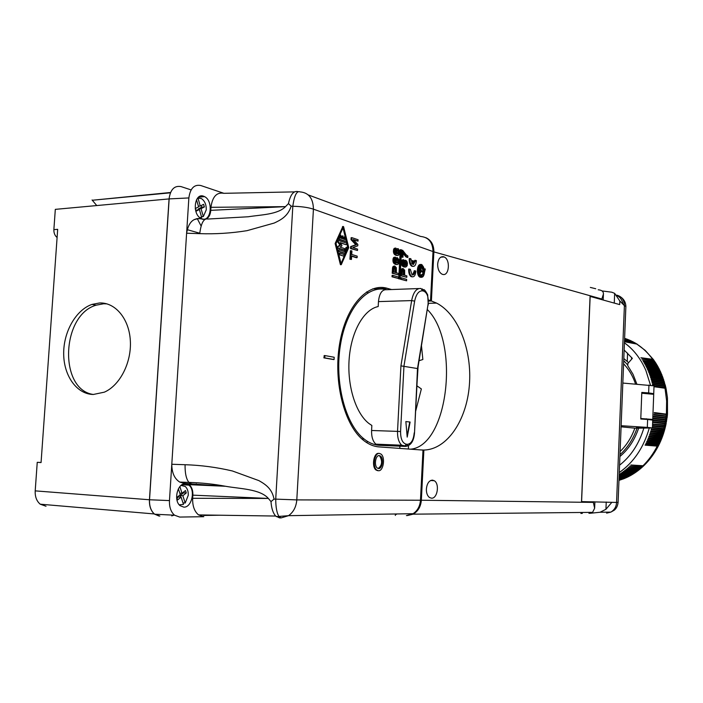 <?xml version="1.0" encoding="UTF-8"?>
<svg xmlns="http://www.w3.org/2000/svg" width="703" height="703" viewBox="0 0 703 703"><rect width="100%" height="100%" fill="white"/><g stroke="black" fill="none" stroke-linecap="round" stroke-linejoin="round"><path stroke-width="1.05" d="M640.793 418.513L652.753 419.454L649.871 419.638M641.777 393.232L653.711 394.321L652.753 419.436M621.39 479.569L618.965 480.351M618.983 480.008L619.958 480.052M624.141 350.024L632.349 358.381L627.867 363.486L627.726 365.622L633.016 374.268L636.874 384.119M619.571 465.193C630.969 456.229 639.071 443.83 643.869 428.004M624.431 342.827C633.623 349.435 640.785 358.679 645.908 370.543L650.486 385.165M649.264 428.092C643.667 447.653 633.667 462.451 619.281 472.486M618.983 479.833L621.382 479.569L619 479.455M619.009 479.261L623.104 479.033M619.027 478.857L622.796 479.042L621.856 479.393M619.035 478.646L623.271 478.857M619.053 478.216L624.211 478.471M619.062 477.996L625.793 477.855L624.677 478.268M619.079 477.53L625.608 477.855M619.088 477.293L627.252 477.196L626.074 477.636M619.106 476.801L627.006 477.196M619.115 476.555L627.726 476.968L628.693 476.493L627.463 476.968M619.141 476.028L628.385 476.493M619.15 475.764L628.842 476.256L630.125 475.738L628.842 476.256M619.167 475.21L629.756 475.755M619.185 474.929L630.204 475.5L631.549 474.947L630.204 475.5M619.202 474.349L631.109 474.973M633.016 474.103L631.558 474.701L619.211 474.13M634.37 473.233L632.893 473.866L620.661 473.216L632.454 474.147L631.558 474.701M636.646 471.669L634.22 472.987L621.997 472.328L633.781 473.286L632.893 473.866M637.015 471.397L635.53 472.065L623.306 471.397L635.099 472.381L634.22 472.987M638.298 470.439L636.821 471.107L624.607 470.421L636.4 471.432L635.53 472.065M639.563 469.437L638.096 470.114L625.89 469.419L637.674 470.448L636.821 471.107M640.811 468.4L639.352 469.077L627.146 468.365L638.939 469.428L638.096 470.114M642.041 467.328L640.591 468.005L628.394 467.275L640.187 468.365L639.352 469.077M643.254 466.23L641.813 466.889L629.616 466.151L641.408 467.267L640.591 468.005M644.44 465.087L643.008 465.746L630.819 464.991L642.612 466.124L641.813 466.889M658.72 445.245L645.38 444.612L645.108 445.148L657.235 446.141C653.368 453.681 648.623 460.21 643.008 465.746M659.493 443.655L646.171 442.978L645.908 443.523L658.026 444.533L657.498 445.614M660.24 442.046L646.927 441.317L646.681 441.871L658.799 442.908L658.289 443.997M660.952 440.421L647.656 439.639L647.419 440.192L659.528 441.247L659.045 442.354M661.628 438.769L648.351 437.934L648.122 438.496L660.231 439.577L659.765 440.702M662.27 437.099L649.01 436.212L648.799 436.783L660.899 437.881L660.46 439.015M662.885 435.412L649.634 434.472L649.431 435.052L661.532 436.168L661.11 437.319M663.465 433.707L650.231 432.714L650.038 433.294L662.129 434.436L661.734 435.596M664.01 431.994L650.785 430.939L650.6 431.528L662.692 432.688L662.323 433.856M664.52 430.254L651.303 429.146L651.136 429.744L663.228 430.93L662.876 432.108M652.261 428.013L663.72 429.146L663.395 430.341M652.454 427.415L663.878 428.558L664.985 428.54L665.302 427.266L664.177 427.362L663.878 428.558M652.498 426.176L664.177 427.362M652.525 425.561L665.425 426.765L665.723 425.491L664.599 425.561L664.317 426.765M652.569 424.313L664.599 425.561M665.838 424.972L652.577 424.032M665.987 421.615L666.198 423.197L653.025 421.862L652.902 422.477L664.985 423.742L664.73 424.955M666.277 419.858L666.532 421.405L653.368 420.016L653.254 420.631L665.328 421.923L665.1 423.144M666.532 418.1L666.831 419.603L653.667 418.162L653.57 418.777L665.644 420.095L665.433 421.317M653.931 416.317L667.085 417.793L653.931 416.299L653.843 416.923L665.917 418.259L665.732 419.489M666.795 416.009L654.159 414.436L654.089 415.051L666.154 416.413L665.996 417.644M666.98 414.234L654.344 412.564L654.282 413.188L666.347 414.568L666.216 415.798M654.001 386.703L665.012 388.249L666.637 400.956L666.409 413.953M654.018 386.132L664.897 387.661L665.961 388.539M665.592 386.799L664.502 385.903L652.463 384.181L652.595 384.769L664.634 386.483L664.897 387.661M665.187 385.068L664.071 384.163L652.033 382.423L652.182 383.003L664.221 384.743L664.502 385.903M664.739 383.355L663.606 382.441L651.567 380.675L651.725 381.254L663.764 383.012L664.071 384.163M664.256 381.659L663.114 380.727L651.066 378.952L651.242 379.523L663.28 381.298L663.606 382.441M663.737 379.971L662.577 379.04L650.539 377.239L650.714 377.81L662.753 379.602L663.114 380.727M663.184 378.311L662.006 377.37L649.967 375.551L650.161 376.114L662.2 377.924L662.577 379.04M662.586 376.667L661.4 375.727L649.361 373.891L649.563 374.435L661.602 376.272L662.006 377.37M661.962 375.042L660.767 374.101L648.72 372.247L648.939 372.783L660.978 374.637L661.4 375.727M661.303 373.442L660.091 372.502L648.052 370.622L648.28 371.158L660.319 373.029L660.767 374.101M625.723 477.882L621.382 479.569M624.607 338.363L626.347 338.916M625.336 338.574L624.8 338.398M624.598 338.495L625.723 338.705M626.83 339.092L624.589 338.732M624.598 338.574L626.18 338.864M627.832 339.47L627.094 339.189M624.589 338.82L628.464 339.725L624.58 339.013M628.315 339.663L627.551 339.364M629.308 340.076L628.464 339.725M624.58 339.118L629.818 340.296L624.572 339.338M629.774 340.278L628.913 339.909M630.767 340.727L629.818 340.296M624.563 339.461L632.199 341.421M631.189 340.92L630.257 340.498M624.554 339.707L631.153 340.911M632.577 341.588L633.614 342.168M624.545 339.848L631.602 341.131M624.536 340.129L632.489 341.57M633.939 342.299L635.002 342.959M624.528 340.278L632.92 341.799M624.51 340.753L635.099 343.011L624.501 341.096M635.292 343.055L634.229 342.51M635.995 343.407L635.099 343.011M636.619 343.855L624.475 341.649M624.492 341.271L635.53 343.266M637.322 344.224L636.382 343.793M624.475 341.728L636.804 344.066C642.814 347.932 648.096 353.003 652.648 359.295L653.887 360.138M653.465 359.62L645.169 350.349L636.804 344.066M654.44 360.99L652.964 359.734L640.908 357.722L652.648 359.295M619.87 480.079L618.965 480.465M666.945 414.559L666.347 414.568M666.76 416.334L666.154 416.413M654.089 415.025L666.778 416.167L654.15 414.462M653.852 416.87L665.425 418.153L666.576 417.749M667.015 418.294L665.917 418.259M653.579 418.716L666.259 419.972M666.752 420.104L665.644 420.095M653.272 420.552L664.845 421.791L666.022 421.378M666.444 421.905L665.328 421.923M652.929 422.38L665.618 423.531M665.653 423.364L666.101 423.698L664.985 423.742M652.577 424.199L665.24 425.297M665.31 425.007L665.723 425.491M652.507 426.044L664.836 427.046M652.437 427.872L664.388 428.786M664.537 428.602L664.853 429.041L663.72 429.146M664.142 430.377L664.361 430.798L663.228 430.93M651.18 429.586L663.913 430.517M650.662 431.352L663.395 432.24M663.685 432.134L662.692 432.688M650.099 433.101L662.85 433.936M663.184 433.874L662.129 434.436M649.502 434.841L662.217 435.746M662.63 435.596L661.532 436.168M648.878 436.563L661.646 437.336M662.041 437.301L660.899 437.881M648.219 438.259L660.925 439.103M661.409 438.98L660.231 439.577M647.525 439.946L660.249 440.719M660.741 440.64L659.528 441.247M660.029 442.284L658.799 442.908M646.804 441.598L659.502 442.389M646.039 443.241L658.729 444.015M659.291 443.909L658.026 444.533M645.257 444.858L657.903 445.632M658.509 445.509L657.235 446.141M644.106 465.404L642.612 466.124M642.911 466.537L641.408 467.267M641.698 467.636L640.187 468.365M640.468 468.699L638.939 469.428M639.212 469.727L637.674 470.448M637.937 470.711L636.4 471.432M634.783 472.943L635.705 472.328L635.099 472.381M635.336 472.583L633.781 473.286M634.001 473.453L632.454 474.147M632.665 474.297L631.549 474.947M631.637 474.938L630.6 475.483M631.303 475.087L630.125 475.738M630.248 475.72L629.167 476.247M629.923 475.852L628.693 476.493M628.851 476.467L627.726 476.968M628.535 476.564L627.252 477.196M627.428 477.17L626.276 477.636M627.138 477.249L625.793 477.855M625.995 477.838L624.809 478.268M624.554 478.453L623.333 478.857M619.009 479.2L622.796 479.042M654.291 413.171L666.962 414.366L654.344 412.608M667.49 414.164L667.446 397.722L666.11 388.821L665.012 388.249M654.01 386.404L665.477 388.337M665.969 388.153L665.741 387.089L664.634 386.483M652.533 384.488L665.064 386.571M665.574 386.404L665.328 385.367L664.221 384.743M652.112 382.748L664.607 384.813M665.143 384.664L663.764 383.012M651.663 381.017L664.107 383.073M664.678 382.942L663.28 381.298M651.18 379.304L663.57 381.351M664.177 381.237L662.753 379.602M650.653 377.616L662.999 379.646M663.632 379.55L662.2 377.924M650.099 375.947L662.384 377.959M663.061 377.871L661.602 376.272M649.51 374.295L661.725 376.29M662.446 376.219L660.978 374.637M648.887 372.669L661.031 374.646M661.795 374.594L660.319 373.029M648.236 371.061L660.302 373.029M661.119 372.977L659.625 371.448L660.091 372.502M660.609 371.861L659.388 370.92L647.349 369.031L647.586 369.558L659.625 371.448M647.551 369.479L659.519 371.43M660.398 371.395L658.904 369.883L659.388 370.92M659.88 370.305L658.649 369.374L646.611 367.458L646.857 367.977L658.904 369.883M646.83 367.933L658.693 369.848M659.642 369.831L658.14 368.346L658.649 369.374M659.124 368.776L657.885 367.845L645.837 365.92L646.101 366.43L658.14 368.346M646.083 366.404L657.806 368.293M658.86 368.284L657.358 366.843L657.885 367.845M658.324 367.265L657.085 366.351L645.038 364.4L645.31 364.901L657.358 366.843M645.31 364.901L656.725 366.738M658.043 366.773L656.54 365.358L657.085 366.351M657.498 365.788L656.259 364.875L644.212 362.915L644.493 363.407L656.54 365.358M657.191 365.288L655.688 363.908L656.259 364.875M656.646 364.33L655.398 363.433L643.35 361.456L643.64 361.94L655.688 363.908M656.303 363.82L654.809 362.484L655.398 363.433M655.758 362.906L654.511 362.019L642.762 360.498L654.809 362.484M655.389 362.397L653.895 361.096L654.511 362.019M654.836 361.509L653.588 360.639L641.848 359.092L653.895 361.096M624.519 340.586L633.798 342.273M620.116 451.511C626.575 445.263 631.496 437.486 634.862 428.162L637.032 428.197C633.28 438.98 627.594 447.793 619.984 454.656M648.061 427.609L636.435 427.248L648.061 427.609M623.807 358.53L628.587 362.669M621.136 425.71L647.322 427.389L647.621 419.471L640.776 419.014L641.804 392.415L648.641 392.915L653.737 393.689L652.481 393.952M647.34 393.443L641.777 393.082M622.832 383.056L654.027 385.85L653.737 393.671M647.322 427.389L652.428 427.951L637.032 428.197M647.621 419.471L652.727 420.086L652.428 427.942M635.556 384.014C632.849 376.008 628.86 369.268 623.596 363.794M623.719 360.674L627.428 364.655M638.737 427.925C634.704 439.893 628.429 449.419 619.914 456.511M634.862 428.162L621.092 426.818M610.222 512.135L606.601 513.111M617.006 295.611C620.231 297.132 622.252 300.032 623.069 304.302M432.407 480.114C429.006 480.527 426.993 483.497 426.378 488.998C426.299 493.023 427.354 495.879 429.533 497.548L431.51 498.19C437.451 498.726 439.797 483.805 434.278 480.72L432.407 480.114M443.549 256.744C440.236 256.367 438.268 258.818 437.661 264.108C437.661 269.021 439.094 272.36 441.959 274.126L442.67 274.39C449.208 276.507 450.649 259.539 444.164 256.973L443.549 256.744M421.352 500.228L593.367 502.399L594.633 508.278L592.576 512.355L413.056 514.174C418.03 511.345 420.789 506.687 421.352 500.228L423.883 450.052C447.09 449.586 466.572 420.376 469.349 385.472C472.311 350.595 458.435 314.223 436.581 303.098L431.396 300.989L433.874 251.894C433.9 244.916 431.22 240.171 425.816 237.649M594.325 501.81L581.504 501.784L590.081 296.2L602.954 299.944M592.576 512.355L588.973 513.348M602.076 290.937L611.777 292.202L614.659 293.362L619.835 301.007L619.686 304.592L590.072 296.394M423.883 450.052L420.499 449.911M408.364 449.024L408.54 445.588M431.396 300.989L428.602 301.069M399.91 446.177L399.796 448.409M396.404 513.972L396.378 514.42M413.056 514.174L407.292 515.58M410.631 449.191C448.409 445.764 460.034 342.071 427.494 309.715M598.2 289.785C601.838 290.093 603.569 291.525 603.411 294.082L601.706 299.434M590.327 287.422L595.74 288.74M582.348 513.366L580.889 513.445M395.411 513.981L395.332 515.448M417.081 382.625L418.057 367.089M427.978 304.83C428.804 297.677 427.477 293.151 423.988 291.244L422.679 290.857L420.921 288.476C416.422 288.16 413.338 292.193 411.65 300.585L400.93 365.859L417.802 368.6L414.515 432.899L417.494 368.583L427.978 304.83L417.802 368.609M378.46 301.605L378.196 306.552C364.04 309.311 351.395 331.034 349.215 358.249C346.957 385.429 355.648 413.302 368.934 423.496L371.852 425.473L371.579 430.491C371.43 436.853 372.854 441.405 375.868 444.155L378.363 445.236C373.451 444.709 368.688 442.626 364.084 438.988C345.472 424.577 334.364 382.617 340.366 345.41C346.192 308.116 367.238 284.478 386.597 289.724C382.072 289.399 379.356 293.362 378.46 301.605L411.65 300.585L414.638 301.13L403.961 366.078L400.569 431.554C400.578 438.865 402.441 443.075 406.158 444.191L407.512 444.305L406.475 446.168L405.552 446.414L407.608 445.957M380.411 445.324L382.669 444.437M416.914 385.824L421.361 388.935L415.614 411.378M421.51 346.096L422.855 359.514L419.102 360.701M368.144 292.703L366.535 291.965M366.298 442.372L367.906 441.642M405.851 421.572L407.204 437.108L410.113 422.037L405.851 421.572L410.113 422.037M407.09 435.763L409.735 422.028M192.666 498.295L268.361 498.436C259.961 488.901 239.793 488.866 225.487 486.265L184.16 483.383L179.722 482.073C174.485 478.743 171.84 472.803 171.796 464.261L169.467 500.589C169.221 507.1 170.908 511.969 174.529 515.194L179.696 517.065L203.782 516.696L198.545 514.904C194.371 511.389 192.411 505.852 192.666 498.295L192.859 495.158C193.035 490.474 191.805 486.986 189.177 484.683L185.777 483.409M191.181 483.646L188.887 482.399C201.656 482.794 213.853 484.077 225.487 486.265L189.177 484.683M183.843 507.144L180.056 505.659C173.263 500.474 177.516 482.97 185.328 483.743L188.887 485.14C195.689 490.176 191.734 507.628 183.843 507.144M181.04 485.413L185.258 486.485C187.402 488.462 188.404 491.388 188.255 495.264L185.223 503.023L182.982 502.847M177.015 498.084L178.465 496.924L181.11 497.126L183.492 504.42L179.221 504.807M178.395 488.831L180.311 494.684L176.822 497.478L177.622 499.921L181.11 497.126M185.223 503.023L182.842 495.729L180.196 495.536L180.706 497.091M180.196 495.536L183.65 492.777L183.448 492.179M179.801 493.137L182.042 493.295L179.863 486.608M182.842 495.729L186.286 492.961L185.495 490.536L182.042 493.295M183.65 492.777L186.286 492.961M204.731 219.494L200.935 218.844C193.272 217.605 188.501 222.394 186.611 233.22L188.87 197.938C190.188 188.395 194.151 184.256 200.759 185.513L223.906 193.316L294.495 191.875M223.906 193.316C216.717 191.981 212.403 196.638 210.962 207.306L285.506 206.638C277.738 214.635 260.769 214.749 248.194 216.77L207.851 219.046C203.817 218.106 201.111 222.965 199.731 233.642L186.611 233.22L171.796 464.261L185.082 464.718C184.933 473.075 186.207 478.963 188.887 482.399M428.584 300.058L430.544 300.612L433.013 251.551C432.723 242.315 428.619 237.289 420.71 236.463L308.274 194.924M430.544 300.612L428.602 300.673M433.013 251.551L313.424 209.16C308.072 207.411 301.2 206.454 292.817 206.26C294.346 195.337 296.763 190.548 300.076 191.893C308.758 192.648 313.204 198.404 313.424 209.16L296.798 499.895L275.725 499.13C275.761 507.487 276.885 513.331 279.1 516.652L281.174 517.891L288.52 515.677C293.45 512.179 296.2 506.916 296.798 499.895L420.464 500.228L422.995 450.087L378.987 446.897C373.697 446.502 368.574 444.349 363.618 440.421C344.505 425.605 333.187 382.291 339.567 344.189C345.762 305.99 367.59 282.307 387.371 288.344L391.58 289.539M285.813 206.322L288.458 203.598L291.147 206.164C287.966 216.304 280.805 219.96 274.205 223.044L247.052 230.663C231.12 233.22 215.346 234.204 199.731 233.642M298.116 191.647C293.643 190.522 290.427 194.511 288.458 203.598M210.962 207.306L210.768 210.346C210.443 214.301 209.116 217.086 206.787 218.712M203.536 196.19C194.511 192.587 191.893 213.949 200.847 218.325L202.095 218.861C211.181 222.157 213.51 200.838 204.555 196.629L203.536 196.19M193.958 219.705L198.237 218.528M198.404 206.181L200.276 206.023L197.965 198.07L201.322 198.536C204.687 200.768 206.339 204.52 206.278 209.793L203.343 216.559L201.462 216.709M195.724 210.267L199.371 209.52L201.673 217.438L199.67 217.508M195.285 208.773L196.005 211.26L199.371 209.52M196.524 199.722L198.606 206.884L195.258 208.598M203.343 216.559L201.049 208.659L198.413 208.879L198.624 209.582M198.413 208.879L201.752 207.165L201.269 205.513M201.049 208.659L204.371 206.946L203.615 204.309L200.276 206.023M201.752 207.165L204.371 206.946M188.87 197.938L169.151 198.905L149.528 499.763C149.282 506.213 150.987 511.028 154.642 514.218L159.871 516.081M201.12 226.023L197.569 219.222M46.02 506.239L40.22 504.192C36.626 501.125 34.948 496.687 35.203 490.87L149.44 499.754L169.063 198.914C170.39 189.476 174.397 185.372 181.066 186.603L191.111 189.907M149.44 499.754C149.194 505.967 150.793 510.703 154.238 513.946L159.01 516.046M174.028 515.167L171.734 515.905M182.675 484.719L183.175 484.13M183.914 483.374L185.241 482.284M196.251 483.875L197.086 485.026M203.685 515.457L220.03 515.22M187.156 229.635L199.766 233.238M35.203 490.87L37.241 462.328L41.064 462.556L57.681 229.336L53.867 229.644C53.762 232.992 54.843 235.619 57.101 237.535M37.241 462.328L41.073 462.469M72.312 506.942L75.555 507.215M170.557 192.481L92.866 200.197M53.867 229.644L55.317 209.362L169.063 198.914M92.067 199.968L96.75 205.557M99.554 302.967L91.961 304.417C75.801 309.988 63.367 332.071 63.683 354.013C63.85 375.982 76.855 394.225 93.271 394.48L104.325 392.169C119.985 385.402 131.663 362.502 130.336 340.647C129.141 318.749 115.327 302.281 99.554 302.967M106.926 303.863L103.666 303.758L96.083 305.199C61.196 315.146 58.639 389.752 93.367 394.48M610.854 512.118L614.246 510.202C616.417 508.471 617.7 505.87 618.086 502.39L616.557 502.434C616.346 506.687 614.448 509.912 610.854 512.118L600.063 512.25L590.028 513.287M420.464 500.228C419.99 506.222 417.529 510.721 413.092 513.7L406.422 515.607M413.417 264.275L414.665 260.971L415.403 260.321L416.361 260.637L416.325 261.252C415.851 265.295 414.533 266.92 412.362 266.138C410.701 264.846 409.884 262.509 409.919 259.117L409.946 258.502L410.921 258.827L412.433 264.24L412.626 260.646L413.584 260.962L413.399 264.556L415.368 260.936M415.403 260.321L414.691 260.356L414.665 260.971M409.946 258.502L409.234 258.537L409.208 259.152C409.172 262.544 409.99 264.882 411.65 266.165L413.074 266.411M412.626 260.646L411.914 260.681L411.765 263.476M401.193 277.738L400.473 277.773L400.402 279.205L406.589 280.822L406.668 279.399L401.193 277.738L401.114 279.17L406.589 280.822M324.777 357.889L334.066 359.532L334.189 357.247L324.909 355.577L324.777 357.889L324.021 357.889L333.442 359.532M324.021 357.889L324.153 355.586L324.768 355.577M402.652 268.528L401.492 268.95L400.947 270.101L400.587 275.681L406.773 277.334L401.299 275.655L401.659 270.066L403.135 268.546L404.656 270.216L404.664 275.233L406.844 275.91L406.773 277.334M378.645 453.382C373.715 452.591 371.448 466.766 376.008 469.999L377.731 470.694M403.25 259.723L401.949 260.233L401.299 262.008L402.011 261.973L402.67 260.198L403.733 259.759L402.652 263.107L403.135 264.583L404.41 265.523L404.032 262.096L405.587 260.233L404.163 260.567L403.487 261.525L403.434 264.926M401.299 262.008L401.51 264.592L402.547 266.244L405.859 267.043L402.933 265.839L402.011 261.973M351.641 256.244L356.368 257.72L357.115 257.676L357.194 256.156L351.737 254.442L351.931 250.971L351.14 250.716L350.674 259.205L351.465 259.451L351.658 255.971L357.115 257.676M351.14 250.716L350.402 250.76L349.927 259.249L351.465 259.451M353.6 239.943L358.02 241.12L358.091 239.741L351.86 237.649L351.755 239.6L356.562 244.714L351.377 246.542L351.263 248.493L357.502 250.496L357.581 249.117L352.757 247.561L357.757 245.813L357.836 244.433L353.196 239.512L358.02 241.12M351.86 237.649L351.113 237.702L351.008 239.644L355.815 244.758L350.63 246.586L350.516 248.537L357.502 250.496M420.649 264.583C416.897 263.616 416.097 275.189 419.796 277.105L421.22 277.36M425.078 268.836L424.524 270.295L422.064 264.82C418.03 262.043 416.378 274.873 420.499 277.079C422.714 277.878 424.067 276.191 424.55 271.999L425.253 269.231L424.331 268.941M403.162 253.291L406.018 256.964L407.802 257.544L407.881 255.997L406.079 254.732L402.626 250.259L402.274 257.026L402.96 257.254L403.232 252.052L405.736 255.936L407.802 257.544M402.626 250.259L401.905 250.294L401.554 257.061L402.96 257.254M342.792 226.612L335.129 243.519L340.375 264.495L341.183 264.583M412.433 274.987L414.129 271.402L414.832 271.376C414.498 274.232 413.557 275.374 412.028 274.82L410.376 269.328L408.689 269.047L408.663 269.671C408.628 273.028 409.427 275.348 411.07 276.631L412.503 276.877M414.832 271.376L414.867 270.76L414.155 270.787L414.129 271.402M397.784 248.607L396.193 250.461L396.58 253.932L395.279 252.966L394.787 251.463L395.894 248.089L394.409 249.187L394.234 252.474L395.068 254.231L396.439 255.215L398.056 255.488L399.242 254.556L399.568 250.945L398.337 248.792L396.633 248.765L395.807 249.547L395.596 253.317M395.394 248.054L393.689 249.231L393.636 252.957L395.104 254.917L398.056 255.488M400.974 249.697L400.253 249.732L398.733 278.836L400.007 278.968L399.453 278.801L400.974 249.697L401.527 249.881L400.007 278.968M394.313 266.015L393.135 266.446L392.573 267.606L392.204 273.247L398.522 274.935L398.601 273.493L396.369 272.808L396.351 267.729L394.805 266.042L393.293 267.571L392.933 273.221L398.522 274.935M392.819 275.33L392.098 275.356L392.019 276.806L398.337 278.467L398.416 277.026L392.819 275.33L392.74 276.78L398.337 278.467M397.309 257.641L395.332 258.599L395.13 262.395L394.357 259.609L395.35 258.467L395.42 257.149L394.321 257.597L393.759 261.56L394.594 263.3L395.965 264.275L397.59 264.521L398.768 263.572L399.102 259.961L397.309 257.641L395.719 259.521L396.105 262.984L395.139 262.404M394.919 257.122L393.205 258.309L393.153 262.034L394.629 263.976L397.59 264.521M400.402 279.205L401.114 279.17M402.318 270.936L402.063 274.434L403.988 275.022L403.812 270.347L403.074 269.847L402.318 270.936M402.722 269.996L403.381 271.525L403.285 274.803M402.766 270.014L403.478 269.978M403.091 270.383L403.812 270.347M403.285 270.831L403.997 270.804M403.381 271.525L404.102 271.49M403.408 272.325L404.128 272.298M401.492 268.95L402.213 268.915M401.193 269.381L401.905 269.354M400.947 270.101L401.659 270.066M400.824 271.121L401.536 271.086M400.587 275.681L401.299 275.655M378.46 470.738C383.416 471.361 385.552 457.249 381 454.085L379.374 453.409C374.444 452.627 372.177 466.81 376.738 470.035L378.46 470.738M378.574 468.567C382.283 469.05 383.9 458.461 380.49 456.08L379.26 455.579C375.56 454.999 373.873 465.632 377.291 468.049L378.574 468.567M378.196 468.514C382.116 465.395 382.643 461.238 379.761 456.045L378.864 455.597M405.587 260.233L406.782 261.156L407.441 263.212L407.169 265.752L405.859 267.043M406.589 264.908L406.51 262.377L406 261.683L405.016 261.894L404.858 264.873L405.789 265.699L406.589 264.908L405.877 264.943L405.429 265.585L406.141 265.549M405.227 261.701L405.974 263.001L405.877 264.943M406.044 264.337L406.756 264.302M405.649 265.391L406.36 265.356M405.279 261.718L406 261.683M405.613 262.087L406.325 262.052M405.798 262.412L406.51 262.377M405.974 263.001L406.694 262.966M406.079 263.695L406.791 263.66M403.874 260.866L404.585 260.831M404.163 260.567L404.875 260.523M403.645 261.182L404.357 261.147M403.487 261.525L404.199 261.49M403.32 262.131L404.032 262.096M403.214 262.764L403.926 262.729M403.179 263.405L403.891 263.37M403.214 264.082L403.926 264.047M403.39 264.794L404.102 264.759M402.248 259.934L402.96 259.899M401.949 260.233L402.67 260.198M401.721 260.558L402.441 260.523M401.562 260.901L402.283 260.866M401.395 261.507L402.107 261.472M401.246 262.913L401.967 262.878M401.29 263.458L402.011 263.423M401.395 264.152L402.116 264.117M401.51 264.592L402.23 264.556M401.703 265.049L402.415 265.013M401.958 265.523L402.67 265.488M402.213 265.875L402.933 265.839M402.547 266.244L403.258 266.209M402.951 266.507L403.663 266.472M403.557 266.832L404.278 266.797M404.102 267.008L404.823 266.973M404.726 267.07L405.438 267.035M404.453 260.391L405.165 260.356M349.927 259.249L350.674 259.205M351.008 239.644L351.755 239.6M355.815 244.758L356.562 244.714M350.63 246.586L351.377 246.542M350.516 248.537L351.263 248.493M421.009 276.797C424.586 278.212 425.543 267.14 422.011 265.312L421.607 265.128C418.039 263.625 417.02 274.732 420.561 276.587L421.009 276.797M421.202 276.841L423.496 272.957M423.575 270.453L423.426 269.346M423.013 267.781L420.675 265.101M420.754 266.762L422.582 269.495L423.285 269.46L421.818 266.885L420.192 267.149L421.378 270.725L423.478 271.402L423.531 270.435L422.828 270.47L422.793 271.173M421.229 271.446L422.749 271.938L422.705 272.896L423.663 272.949L423.452 271.903L421.352 271.235L419.84 273.933L420.772 275.022L423.285 273.985L420.71 275.514L419.454 273.854L420.992 271.112L419.12 270.514L418.812 271.393L418.935 268.95L419.146 270.005L421.018 270.611L419.805 266.982L421.879 266.393L423.285 269.46M421.132 275.181L423.074 273.66M418.847 274.108L420.007 275.541L421.159 275.699M419.111 270.769L420.289 271.147L418.768 273.854L419.454 273.854M418.311 271.499L419.067 271.481M420.728 266.244L419.102 267.017L420.218 270.347M423.663 272.949L423.531 270.435M419.102 267.017L419.805 266.982M418.39 268.977L418.935 268.95M418.311 271.42L418.812 271.393M420.289 271.147L420.992 271.112M422.749 271.938L423.452 271.903M422.705 272.896L423.408 272.869M401.554 257.061L402.274 257.026M403.663 254.196L404.374 254.161M404.436 255.251L405.156 255.207M405.025 255.971L405.736 255.936M406.018 256.964L406.729 256.92M335.885 243.475L343.6 226.709L348.75 247.614L341.263 264.68L335.885 243.475L335.129 243.519M341.245 264.381L348.6 247.561L343.424 226.691L336.034 243.519L341.245 264.381M347.018 244.213L347.853 247.605L341.043 263.537M342.941 227.658L345.138 236.586M346.201 240.909L346.772 243.203M340.524 242.966L346.008 244.67M337.15 247.992L343.705 250.013M338.248 240.452L337.651 240.496L337.414 241.56L339.901 245.048L336.939 247.148M340.524 235.154L339.637 235.408L338.468 238.08L338.714 239.301L345.199 241.366M342.66 235.865L341.684 236.472L341.579 238.431M344.778 236.577L343.846 237.57L344.277 239.319M346.939 247.157L346.052 247.412L344.294 251.507M337.976 251.296L344.452 253.229M338.767 249.837L337.739 250.33M338.811 254.618L343.372 255.997M339.602 253.159L338.565 253.651M346.579 244.635L346.728 243.176L338.398 240.444L338.169 241.507L340.647 245.004L337.871 246.815L337.923 247.957L344.277 249.978L344.435 248.519L340.006 247.096L342.027 245.778L340.261 242.588L345.823 244.679M339.901 245.048L340.647 245.004M341.087 236.357L340.85 235.136L340.384 235.356L339.224 238.036L339.461 239.248L345.762 241.331L346.192 240.329L345.094 236.559L344.593 237.517L345.103 239.591L343.169 238.958L342.976 235.848L342.317 238.669L340.366 238.027L341.087 236.357M338.951 249.82L338.784 251.296L344.857 253.203L347.493 248.344L347.256 247.14L344.936 251.709L338.951 249.82M343.952 255.971L344.11 254.504L339.777 253.15L339.619 254.618L343.196 256.006M347.853 247.605L348.6 247.561M414.867 270.76L415.825 271.059L415.789 271.674C415.306 275.761 413.97 277.395 411.782 276.595C410.139 275.312 409.339 272.992 409.374 269.636L409.401 269.012M398.909 251.384L398.812 253.344L397.986 254.135L396.861 252.693L396.967 250.725L398.206 250.075L398.909 251.384L398.197 251.419L397.643 254.02M397.406 250.092L398.197 251.419M398.267 252.772L398.979 252.737M398.302 252.122L399.014 252.087M398.091 253.388L398.812 253.344M397.854 253.836L398.575 253.801M397.67 254.029L398.355 253.985M397.485 250.119L398.206 250.075M397.819 250.496L398.539 250.461M398.012 250.83L398.733 250.786M394.383 248.264L395.104 248.221M394.075 248.563L394.805 248.519M393.847 248.888L394.568 248.844M393.689 249.231L394.409 249.187M393.513 249.837L394.234 249.802M393.416 250.347L394.137 250.303M393.364 251.261L394.084 251.226M393.408 251.815L394.128 251.771M393.513 252.518L394.234 252.474M393.636 252.957L394.357 252.922M393.821 253.423L394.541 253.388M394.084 253.915L394.805 253.871M394.348 254.266L395.068 254.231M394.691 254.644L395.411 254.609M395.104 254.917L395.824 254.881M395.727 255.259L396.439 255.215M396.281 255.444L397.002 255.409M396.914 255.523L397.634 255.479M396.633 248.765L397.353 248.721M396.343 248.932L397.063 248.888M396.044 249.231L396.764 249.187M395.807 249.547L396.527 249.512M395.648 249.899L396.369 249.855M395.473 250.505L396.193 250.461M395.367 251.138L396.088 251.094M395.341 251.788L396.053 251.753M395.376 252.474L396.088 252.43M395.552 253.194L396.264 253.159M398.733 278.836L399.453 278.801M395.789 269.021L395.675 272.588L393.706 271.982L393.97 268.449L394.735 267.36L395.684 268.318L395.789 269.021L395.068 269.056L394.963 272.377M394.383 267.509L395.068 269.056M395.095 269.864L395.815 269.829M394.436 267.527L395.156 267.491M394.778 267.896L395.499 267.861M394.963 268.353L395.684 268.318M393.135 266.446L393.856 266.411M392.828 266.885L393.548 266.85M392.573 267.606L393.293 267.571M392.45 268.634L393.17 268.608M392.204 273.247L392.933 273.221M392.019 276.806L392.74 276.78M398.548 261.103L398.1 262.825L397.098 263.036L396.387 261.736L396.492 259.767L397.309 258.976L398.258 259.811L398.548 261.103L397.828 261.138L397.16 263.054L397.88 263.019M396.94 259.126L397.828 261.138M397.617 262.404L398.337 262.368M397.793 261.797L398.513 261.762M397.38 262.86L398.1 262.825M397.01 259.143L397.731 259.108M397.344 259.521L398.065 259.486M397.538 259.855L398.258 259.811M397.722 260.444L398.443 260.409M395.332 258.599L396.053 258.563M395.569 258.273L396.281 258.238M395.174 258.95L395.894 258.906M394.998 259.556L395.719 259.521M394.893 260.189L395.613 260.154M394.858 260.848L395.578 260.813M394.893 261.525L395.613 261.49M395.068 262.254L395.789 262.21M393.908 257.324L394.629 257.289M393.601 257.632L394.321 257.597M393.372 257.957L394.093 257.922M393.205 258.309L393.926 258.265M393.03 258.915L393.759 258.88M392.933 259.416L393.654 259.381M392.889 260.338L393.61 260.303M392.933 260.892L393.654 260.857M393.039 261.595L393.759 261.56M393.153 262.034L393.873 261.999M393.346 262.5L394.067 262.465M393.61 262.984L394.33 262.948M393.873 263.335L394.594 263.3M394.207 263.713L394.928 263.678M394.629 263.976L395.35 263.941M395.244 264.31L395.965 264.275M395.807 264.486L396.527 264.451M396.439 264.556L397.16 264.521M396.158 257.799L396.879 257.764M395.868 257.975L396.589 257.931M618.086 502.39L625.872 306.499L624.396 305.638L616.557 502.434L581.504 501.608M581.592 501.617L590.16 296.394M616.584 295.102C621.672 296.35 624.273 299.865 624.396 305.638L619.835 301.007M611.759 502.425L605.942 509.288L600.063 512.25M280.972 517.891L279.495 517.883L275.664 516.046C272.992 513.014 271.437 508.207 270.998 501.599L274.029 499.121C272.017 488.471 265.216 484.244 258.924 480.632L232.438 470.984C216.682 467.284 200.891 465.201 185.082 464.718M268.634 498.761L270.998 501.599M640.222 427.494L646.022 427.67L640.222 427.494M665.662 416.325L665.723 415.772M665.425 418.153L665.504 417.608M665.152 419.972L665.24 419.427M664.941 421.264L664.845 421.791M664.502 423.593L664.607 423.092M664.23 424.911L664.124 425.394M663.825 426.712L663.702 427.178M663.377 428.505L663.254 428.953M665.855 414.498L665.908 413.944M652.964 359.734L653.588 360.639M631.558 359.286L631.628 357.493M627.243 361.509L627.577 353.091M648.641 392.915L648.939 385.033M601.724 299.003L433.874 251.894M614.659 293.362L614.264 303.081M406.158 444.191L405.025 446.097L404.163 446.308L405.552 446.414L379.778 445.342M400.569 431.554L397.529 431.378C397.38 437.82 398.777 442.433 401.721 445.219L404.163 446.308L378.363 445.236M371.579 430.491L397.529 431.378L400.93 365.859M407.512 444.305C411.264 443.769 413.505 439.955 414.208 432.855M386.597 289.724L418.628 288.555M422.679 290.857C418.865 290.603 416.185 294.03 414.638 301.13M422.275 288.871L423.988 291.244M192.859 495.158L268.361 498.436M202.49 219.31L205.162 219.178M387.371 288.344L372.625 288.898M274.029 499.121L275.725 499.13L292.817 206.26L291.147 206.164M210.768 210.346L285.506 206.638M169.467 500.589L149.528 499.763M409.208 259.152L409.919 259.117M333.31 359.532L334.066 359.532M337.414 241.56L338.169 241.507M337.115 246.858L337.871 246.815M337.229 248.027L337.985 247.983M343.53 250.022L344.277 249.978M338.468 238.08L339.224 238.036M339.637 235.408L340.384 235.356M338.784 239.336L339.531 239.284M345.015 241.375L345.762 241.331M343.846 237.57L344.593 237.517M341.684 236.472L342.44 236.419M346.052 247.412L346.799 247.368M338.108 251.375L338.864 251.331M344.101 253.247L344.857 253.203M338.943 254.697L339.69 254.653M342.484 226.63L343.231 226.577M340.375 264.495L341.131 264.46M408.663 269.671L409.374 269.636M610.837 512.127L606.663 513.12M606.232 502.004L605.942 509.288M667.305 415.974L667.446 414.665M667.085 417.793L667.252 416.484M666.251 419.99L666.321 419.55M665.829 424.99L666.101 423.698M663.992 432.037L664.361 430.798M663.439 433.777L663.843 432.538M662.859 435.491L663.28 434.269M662.235 437.196L662.683 435.983M661.585 438.883L662.05 437.688M660.89 440.544L661.382 439.366M659.414 443.821L659.95 442.679M658.623 445.43L659.186 444.305M642.656 466.774L643.5 465.992M641.4 467.899L642.252 467.144M640.117 468.989L640.987 468.26M638.816 470.035L639.695 469.332M637.489 471.045L638.386 470.369M636.145 472.021L637.059 471.37M633.403 473.831L634.334 473.242M632.946 474.121L632.006 474.683M643.886 465.614C649.651 460.034 654.484 453.461 658.386 445.904M660.17 442.196L660.688 441.036M664.853 429.041L664.511 430.298M646.365 418.76L646.338 419.383M434.278 480.72L430.623 480.509M594.896 501.933L594.65 507.83M436.581 303.098L428.487 303.336M603.402 294.46L603.174 300.005M375.868 444.155L401.721 445.219L406.475 446.168C411.185 445.113 413.865 440.693 414.515 432.907M361.834 438.9L364.084 438.988M423.654 289.583C424.48 289.548 425.816 291.288 427.679 294.794L428.276 304.953M198.844 218.484L196.726 218.651M40.22 504.192L154.238 513.946M170.416 192.815L92.726 200.206M188.272 229.951L187.06 230.039M96.083 305.199L91.961 304.417M174.529 515.194L154.642 514.218M276.288 516.626L288.52 515.677L413.092 513.7M411.65 266.165L412.362 266.138M324.584 357.801L323.819 357.801M379.761 456.045L380.49 456.08M421.308 265.347L422.011 265.312M420.007 275.541L420.71 275.514M421.115 266.92L421.818 266.885M419.796 277.105L420.499 277.079M337.168 248.001L337.923 247.957M338.714 239.301L339.461 239.248M338.038 251.34L338.784 251.296M338.864 254.653L339.619 254.618M342.713 226.524L343.301 226.48M340.516 264.715L341.263 264.68M411.07 276.631L411.782 276.595M625.872 306.499C625.617 297.009 616.136 294.891 616.918 295.497M188.914 482.425L179.722 482.073M198.545 514.904L275.664 516.046M204.555 196.629L198.518 197.174M188.887 485.14L182.059 484.675M444.164 256.973L440.843 257.14M376.008 469.999L376.738 470.035"/></g></svg>

